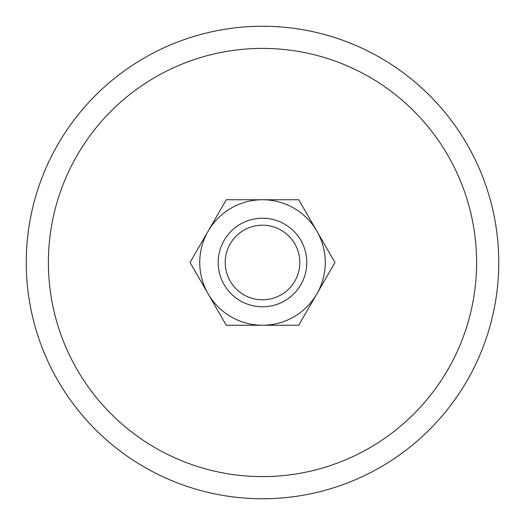 <?xml version="1.0" encoding="UTF-8"?>
<svg xmlns="http://www.w3.org/2000/svg" width="525" height="525" viewBox="0 0 525 525"><rect width="100%" height="100%" fill="white"/><g stroke="black" fill="none" stroke-linecap="round" stroke-linejoin="round"><path stroke-width="0.79" d="M498.75 262.5A236.25 236.25 0 0 0 262.5 26.25A236.25 236.25 0 0 0 26.25 262.5A236.25 236.25 0 0 0 262.5 498.75A236.25 236.25 0 0 0 498.75 262.5M48.398 262.5A214.102 214.102 0 0 1 262.5 48.398A214.102 214.102 0 0 1 476.602 262.5A214.102 214.102 0 0 1 262.5 476.602A214.102 214.102 0 0 1 48.398 262.5M298.732 325.257L334.963 262.5L298.732 199.749L262.5 199.749A62.751 62.751 0 0 0 208.156 293.875A62.751 62.751 0 0 0 262.5 325.251L298.732 325.251M226.268 325.251L262.5 325.251A62.751 62.751 0 0 0 316.844 231.125A62.751 62.751 0 0 0 262.5 199.749L226.268 199.749M226.268 199.743L190.037 262.5L226.268 325.257M299.801 262.5A37.301 37.301 0 0 1 262.5 299.801A37.301 37.301 0 0 1 225.199 262.5A37.301 37.301 0 0 1 262.5 225.199A37.301 37.301 0 0 1 299.801 262.5M306.797 262.5A44.297 44.297 0 0 1 262.5 306.797A44.297 44.297 0 0 1 218.203 262.5A44.297 44.297 0 0 1 262.5 218.203A44.297 44.297 0 0 1 306.797 262.5"/></g></svg>
